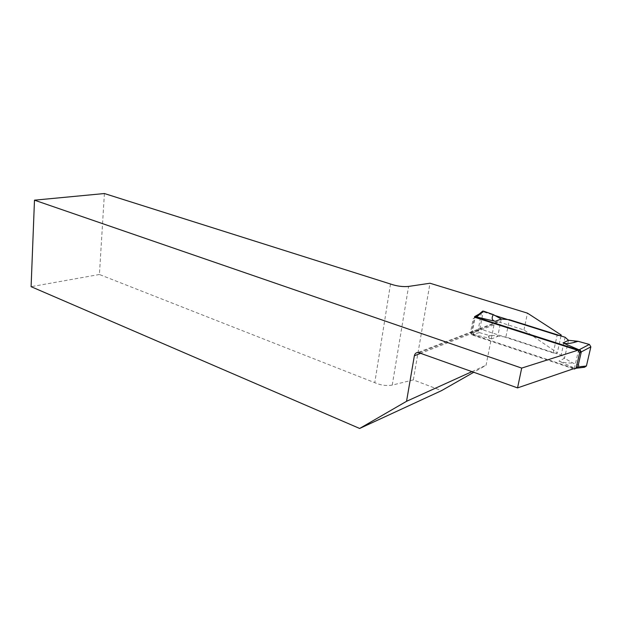 <?xml version="1.0" encoding="UTF-8"?>
<svg xmlns="http://www.w3.org/2000/svg" width="622" height="622" viewBox="0 0 622 622"><rect width="100%" height="100%" fill="white"/><g stroke="black" fill="none" stroke-linecap="round" stroke-linejoin="round"><path stroke-width="0.47" stroke-dasharray="3.11 2.33" d="M479.235 314.017L483.154 311.801L494.078 315.245M498.766 321.924L523.965 329.955L557.304 352.798C557.133 353.537 555.788 353.576 553.261 352.923L480.386 329.046L498.766 321.924L497.569 321.737C495.687 321.869 494.513 322.88 494.023 324.777L486.062 365.238L473.84 372.213M472.082 371.583L486.062 365.238M104.403 193.535L99.411 274.496L374.778 382.685C380.734 385.275 386.557 386.075 392.249 385.088L413.319 379.902L441.55 390.632M413.319 379.902L430.004 283.235M523.965 329.955L527.456 313.138M99.411 274.496L31.1 286.672M480.386 329.046L471.227 334.092L574.37 368.457L573.492 368.76L471.849 334.861L470.543 332.576L471.826 332.086L473.078 334.379L471.849 334.861M574.37 368.457L578.569 350.023M561.013 335.966L557.304 352.798M390.507 284.013L374.778 382.685M479.865 328.914L483.154 311.801M471.227 334.092L474.532 316.684M475.418 316.971L474.462 318.169L473.179 318.635L470.543 332.576M473.179 318.635L475.161 317.414M568.508 340.304L564.488 358.295L561.145 355.108L505.88 337.015L509.371 319.7M565.103 337.248L561.145 355.108M584.493 367.268L573.165 363.155L564.488 358.295L558.984 361.11C561.822 362.354 566.549 363.038 573.165 363.155M479.383 332.583L473.078 334.379M473.14 334.395L491.815 338.827C489.358 338.236 488.254 337.443 488.495 336.463L489.203 335.445L491.326 335.32L505.88 337.015M584.097 367.167L574.985 368.302L558.984 361.11M574.985 368.302L573.958 368.916M575.436 368.185L576.361 368.294M575.91 368.411L575.047 368.325M481.622 312.003L475.045 317.803L472.347 332.031L478.069 330.352L479.305 332.56M501.231 319.024L497.779 336.362L491.815 338.827M481.521 312.322L478.069 330.352M479.406 332.591L489.203 335.445M473.661 334.309L472.347 332.031M475.045 317.803L475.449 316.979M494.023 324.777L420.931 353.226M392.249 385.088L408.584 286.431M419.399 352.674L478.155 329.917M553.261 352.923L557.157 335.126M475.045 317.834L474.462 318.169M471.826 332.086L472.355 332M497.569 321.737L418.101 352.433M575.824 368.286L576.812 368.17M575.715 368.426L574.627 369.017M575.436 368.418L575.886 368.294M491.326 335.32L488.495 336.463M475.573 317.018L474.695 317.337"/><path stroke-width="0.93" d="M494.078 315.245L557.157 335.126C559.707 335.763 561.06 335.732 561.223 335.033L527.456 313.138L430.004 283.235L408.584 286.431C402.776 286.975 396.75 286.167 390.507 284.013L104.403 193.535L34.482 200.175L521.695 368.092L578.569 350.023L474.532 316.684L479.235 314.017M420.931 353.226L414.361 355.784L406.547 401.307L472.082 371.583M414.361 355.784C414.843 353.646 416.095 352.526 418.101 352.433L517.551 387.895L521.695 368.092M473.84 372.213L441.55 390.632L359.648 428.465L31.1 286.672L34.482 200.175M359.648 428.465L406.547 401.307M579.626 352.923L578.157 350.45L579.237 349.898L580.754 352.34L579.626 352.923L576.26 367.703L574.627 369.017L573.492 368.76L517.551 387.895M561.153 335.351L561.013 335.966M578.157 350.45L475.161 317.414L476.39 316.963L495.26 321.317C491.971 320.501 491.31 318.262 493.285 314.592L483.434 311.109L481.622 312.003M495.26 321.317L501.231 319.024L509.371 319.7L565.103 337.248L568.508 340.304L578.11 341.307L589.454 344.471L590.853 346.858L581.282 351.912L577.838 366.996L586.422 366.008L584.493 367.268L576.812 368.17M590.853 346.858L586.422 366.008M579.237 349.898L563.011 342.932C565.188 343.849 568.702 343.733 573.554 342.582L578.11 341.307M576.361 368.294L577.387 367.097L575.91 368.411M581.282 351.912L579.696 349.486L589.345 344.433M501.231 319.024L493.285 314.592M476.39 316.963L475.418 316.971M475.449 316.979L477.027 316.652L483.527 311.14M576.26 367.703L577.387 367.097M581.275 351.943L580.754 352.34M579.175 349.875L579.696 349.486M563.011 342.932L568.508 340.304M476.452 316.987L477.027 316.652M575.918 341.431L573.554 342.582M482.719 311.07L476.195 316.582M476.296 316.575L475.729 316.893"/></g></svg>
